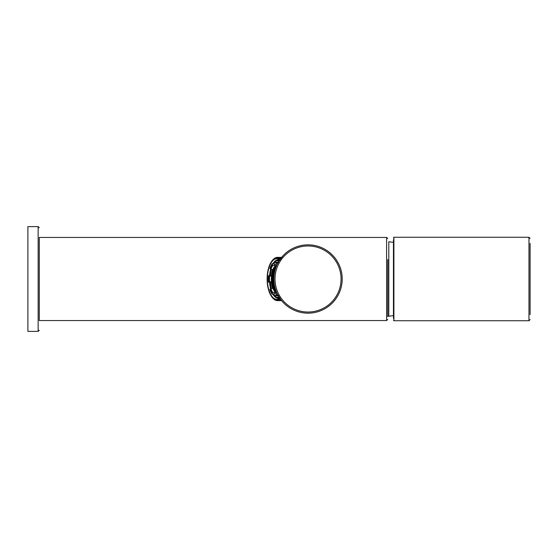 <?xml version="1.0" encoding="UTF-8"?>
<svg xmlns="http://www.w3.org/2000/svg" width="558" height="558" viewBox="0 0 558 558"><rect width="100%" height="100%" fill="white"/><g stroke="black" fill="none" stroke-linecap="round" stroke-linejoin="round"><path stroke-width="0.84" d="M393.446 239.71L393.446 318.29M530.1 243.372L530.1 314.628M39.29 259.072L39.29 237.436L386.617 237.436L386.617 320.564L39.29 320.564L39.29 254.434M38.146 226.618L38.146 331.382L27.9 331.382L27.9 226.618L38.146 226.618L39.29 227.755M281.623 300.664L283.108 302.359M283.136 302.387L281.602 300.636L277.563 300.636A21.636 10.156 90 0 1 272.695 297.986A21.636 10.156 90 0 1 272.158 297.323L271.725 296.744A20.953 9.835 90 0 1 271.725 261.256A20.953 9.835 90 0 1 280.193 259.212M281.623 257.336L283.108 255.641M283.136 255.613L278.735 261.437M277.696 294.694L280.827 299.653M308.037 244.836A34.164 34.164 0 0 0 273.873 279A34.164 34.164 0 0 0 308.037 313.164A34.164 34.164 0 0 0 342.2 279A34.164 34.164 0 0 0 308.037 244.836A34.164 34.164 0 0 0 273.873 279A34.164 34.164 0 0 0 308.037 313.164A34.164 34.164 0 0 0 342.2 279A34.164 34.164 0 0 0 308.037 244.836M308.037 245.973A33.027 33.027 0 0 0 275.017 279A33.027 33.027 0 0 0 308.037 312.027A33.027 33.027 0 0 0 341.064 279A33.027 33.027 0 0 0 308.037 245.973M387.754 259.616L387.754 316.581M279.914 259.609A20.388 9.57 -90 0 0 279.9 259.596A20.388 9.57 -90 0 0 269.584 265.999A20.388 9.57 -90 0 0 268.558 288.772A20.388 9.57 -90 0 0 279.9 298.404A20.388 9.57 -90 0 0 279.914 298.397M280.193 298.788A20.953 9.835 90 0 1 272.241 297.386A20.953 9.835 90 0 1 271.725 296.744M271.725 261.256L272.164 260.677A21.636 10.156 90 0 1 277.563 257.364A21.636 10.156 90 0 1 280.744 258.452M280.744 299.548A21.636 10.156 90 0 1 277.563 300.636M279.237 260.621L278.498 260.963L278.407 261.995M279.258 297.407L278.742 297.407A18.679 8.768 90 0 1 277.263 297.679A18.679 8.768 90 0 1 277.214 297.679A18.679 8.768 90 0 1 275.694 297.379L275.868 295.301A16.573 7.777 -90 0 0 277.221 295.566A16.573 7.777 -90 0 0 277.263 295.573A16.573 7.777 -90 0 0 278.107 295.468M275.868 295.301L277.584 295.301A16.573 7.777 90 0 1 274.473 292.525L273.908 294.247A18.679 8.768 -90 0 0 275.499 296.152M273.908 294.247L272.004 294.157L269.863 289.546L270.867 288.437A16.573 7.777 -90 0 0 272.764 292.525L272.004 294.157M270.867 288.437L272.576 288.437A16.573 7.777 90 0 1 271.3 281.797L270.33 282.153A18.679 8.768 -90 0 0 271.404 288.437M270.33 282.153L268.433 282.125L268.454 275.701L269.605 276.043A16.573 7.777 -90 0 0 269.591 281.797L268.433 282.125M271.439 269.43A18.679 8.768 -90 0 0 270.344 275.666L268.454 275.694M275.575 261.779A18.679 8.768 -90 0 0 273.978 263.648L272.074 263.739L272.827 265.378A16.573 7.777 -90 0 0 270.909 269.43L269.995 268.231M273.978 263.648L274.543 265.378A16.573 7.777 90 0 1 277.654 262.672L275.617 262.33L275.778 260.593A18.679 8.768 90 0 1 277.263 260.321A18.679 8.768 90 0 1 277.305 260.321A18.679 8.768 90 0 1 278.826 260.621M278.309 295.838L278.742 297.407M274.473 292.525L272.764 292.525M271.3 281.797L269.591 281.797M270.344 275.666L271.314 276.043L269.605 276.043M271.314 276.043A16.573 7.777 90 0 1 272.618 269.43L270.909 269.43M274.543 265.378L272.827 265.378M276.635 292.448A13.838 6.494 90 0 1 271.669 279A13.838 6.494 90 0 1 276.635 265.552M276.503 292.127A13.838 6.494 90 0 1 272.053 279A13.838 6.494 90 0 1 276.503 265.873M276.468 292.043A14.18 6.654 90 0 1 276.196 291.785L276.308 291.653M276.133 291.206L275.91 291.478A14.18 6.654 -90 0 0 276.196 291.785L276.356 291.785M275.91 291.478A14.18 6.654 90 0 1 275.519 290.997L275.526 289.483M275.254 290.62A14.18 6.654 90 0 1 274.25 288.772L274.662 288.27L275.261 289.009L275.254 290.62A14.18 6.654 -90 0 0 275.519 290.997L276.05 290.997M274.062 288.346A14.18 6.654 90 0 1 273.357 286.275L273.936 285.563L274.536 286.31L274.062 288.346L275.066 288.772M273.225 285.78A14.18 6.654 90 0 1 272.75 283.429L273.211 282.864L273.811 283.603L273.357 286.275L274.508 286.275M272.667 282.871A14.18 6.654 90 0 1 272.437 280.088L273.085 280.897L272.75 283.429L273.671 283.429M273.818 279.412L272.416 279.412A14.18 6.654 90 0 1 272.423 278.449L273.225 277.472L273.825 278.212L273.818 279.677L273.218 280.409L272.416 279.412A14.18 6.654 -90 0 0 272.437 280.088M272.437 277.772A14.18 6.654 90 0 1 272.688 274.996L273.092 276.977L272.437 277.772A14.18 6.654 -90 0 0 272.423 278.449L273.825 278.449M273.706 274.438L272.771 274.438A14.18 6.654 90 0 1 273.26 272.095L273.832 272.82L273.832 274.285L273.232 275.017L272.771 274.438L272.688 274.996M274.564 271.606L273.392 271.606A14.18 6.654 90 0 1 274.111 269.549L274.571 271.6L273.971 272.325L273.392 271.606L273.26 272.095M275.129 269.123L274.292 269.123A14.18 6.654 90 0 1 275.31 267.303L275.303 268.907L274.703 269.64L274.292 269.123L274.111 269.549M275.575 268.363L275.575 266.933A14.18 6.654 -90 0 0 275.31 267.303M276.077 266.933L275.575 266.933A14.18 6.654 90 0 1 275.966 266.459L276.168 266.703M276.343 266.257L276.252 266.152A14.18 6.654 -90 0 0 275.966 266.459M274.104 282.92L273.35 282.369L273.35 280.904L273.901 280.242M273.901 277.654L273.364 276.977L273.364 275.506L274.118 274.968M274.187 274.397L274.543 272.283M274.836 270.951L275.15 269.751M275.136 288.2L274.801 286.896M274.529 285.64L274.076 285.075L274.173 283.492M274.041 282.369L273.35 282.369M273.929 280.904L273.35 280.904M273.936 276.977L273.364 276.977M274.055 275.506L273.364 275.506M393.446 315.633L388.8 316.24L388.8 241.76L393.446 242.367M393.899 320.738L528.963 320.738L528.963 237.262L393.899 237.262L393.899 320.738L393.446 320.278M279.691 259.93L279.509 259.923A19.077 8.956 -90 0 0 277.689 260.321M277.689 297.679A19.077 8.956 -90 0 0 279.509 298.077L279.691 298.07M279.774 259.812A19.377 9.095 -90 0 0 272.953 263.648M270.616 269.347A19.377 9.095 -90 0 0 269.542 275.666M269.528 282.153A19.377 9.095 -90 0 0 270.518 288.291A19.377 9.095 -90 0 0 270.574 288.514M272.883 294.247A19.377 9.095 -90 0 0 275.519 297.309M275.568 297.344A19.377 9.095 -90 0 0 279.774 298.188M279.328 297.679A18.679 8.768 -90 0 0 279.37 297.679A18.679 8.768 -90 0 0 279.432 297.672L275.603 297.358M275.694 260.607L279.432 260.328A18.679 8.768 -90 0 0 279.418 260.321A18.679 8.768 -90 0 0 279.37 260.321A18.679 8.768 -90 0 0 279.328 260.321M278.498 260.963A18.337 8.607 -90 0 0 275.506 260.928M275.422 297.037A18.337 8.607 -90 0 0 276.914 297.337A18.337 8.607 -90 0 0 278.414 297.072M269.884 289.442A18.337 8.607 -90 0 0 271.99 293.968M268.489 275.729A18.337 8.607 -90 0 0 268.475 282.097M272.06 263.927A18.337 8.607 -90 0 0 269.933 268.412M275.617 262.33A16.907 7.938 90 0 1 278.233 262.309M278.107 262.532A16.573 7.777 -90 0 0 277.298 262.434A16.573 7.777 -90 0 0 277.263 262.427A16.573 7.777 -90 0 0 275.945 262.672M278.233 295.691A16.914 7.938 90 0 1 276.921 295.907A16.914 7.938 90 0 1 275.54 295.642M272.374 292.804A16.907 7.938 90 0 1 270.435 288.632M269.13 281.853A16.907 7.938 90 0 1 269.144 275.98M270.477 269.235A16.907 7.938 90 0 1 272.437 265.099M277.019 264.687A14.522 6.815 -90 0 0 271.348 279A14.522 6.815 -90 0 0 277.019 293.313M387.754 316.24L388.8 316.24M393.899 237.262L393.446 237.722M528.963 320.738L530.1 319.594M528.963 237.262L530.1 238.406M38.146 331.382L39.29 330.245M386.617 237.436L387.754 238.573M386.617 320.564L387.754 319.427M277.563 257.364L281.602 257.364M269.912 268.3L272.074 263.739M277.263 262.427L278.554 262.679M277.263 295.573L278.484 295.349M277.305 264.074L274.055 267.094L272.45 270.735L271.272 278.568L272.471 287.335L274.076 290.934L277.305 293.926M279.67 259.972L278.407 260.321M278.407 297.679L279.663 298.028"/></g></svg>
